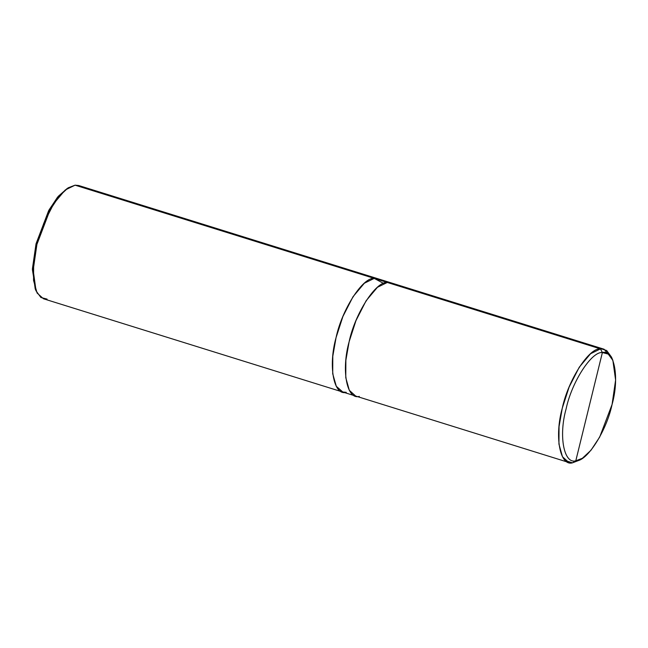 <?xml version="1.0" encoding="UTF-8"?>
<svg xmlns="http://www.w3.org/2000/svg" width="648" height="648" viewBox="0 0 648 648"><rect width="100%" height="100%" fill="white"/><g stroke="black" fill="none" stroke-linecap="round" stroke-linejoin="round"><path stroke-width="0.97" d="M602.381 352.544L575.797 460.801C563.833 464.292 558.511 435.723 566.117 408.848C571.666 382.166 591.608 351.2 602.381 352.544C591.608 351.2 571.666 382.166 566.117 408.848C558.511 435.723 563.833 464.292 575.797 460.801L572.476 462.834C559.888 466.511 554.283 436.436 562.286 408.143C568.134 380.06 589.129 347.466 600.469 348.883L602.381 352.544C614.345 349.053 619.666 377.622 612.068 404.498C606.512 431.179 586.57 462.145 575.797 460.801L602.381 352.544L600.469 348.883L590.579 353.727L579.272 367.189L569.138 387.01L562.286 408.143L559.038 426.692L558.941 444.107L562.48 456.743L568.831 462.478L572.476 462.834L565.623 460.696L572.476 462.834L575.797 460.801L582.358 458.29L590.992 450.239L599.675 437.076L612.068 404.498L615.6 380.044L612.87 360.369L608.253 354.083L602.381 352.544M612.158 358.846L604.114 349.24L600.469 348.883L387.31 282.463L377.42 287.307L366.104 300.769L355.979 320.59L349.126 341.723L345.878 360.264L345.781 377.687L349.321 390.315L355.671 396.05L349.312 390.315L345.773 377.687L345.878 360.264L349.126 341.723L355.979 320.59L366.104 300.761L377.42 287.299L387.31 282.463L606.65 350.495L611.51 357.121L612.87 360.369M387.31 282.463C375.97 281.046 354.966 313.632 349.126 341.723C341.123 370.016 346.729 400.091 359.316 396.406C346.729 400.083 341.123 370.008 349.126 341.723C354.974 313.64 375.97 281.046 387.302 282.463L390.955 282.812L377.873 278.745L374.228 278.389L387.302 282.463L374.228 278.389C362.888 276.971 341.893 309.566 336.053 337.649C328.05 365.934 333.647 396.009 346.243 392.332L342.589 391.975L336.239 386.24L332.699 373.613L332.797 356.189L336.053 337.649L342.897 316.516L353.03 296.695L364.346 283.233L374.228 278.389L364.346 283.225L353.03 296.687L342.897 316.516L336.053 337.649L332.797 356.189L332.699 373.613L336.239 386.24L342.833 392.048L336.369 386.475L332.732 373.872L332.78 356.351L336.053 337.649L342.897 316.516L353.03 296.687L364.346 283.225L374.228 278.381L378.116 278.818L374.228 278.381L75.079 185.166L374.228 278.381L383.592 283.419M582.358 458.29L579.393 460.185L572.476 462.834L580.908 459.14M568.831 462.478L43.448 298.76L37.09 293.026L33.55 280.398L33.655 262.975L36.904 244.434L43.756 223.301L53.881 203.472L65.197 190.01L75.079 185.166L68.17 187.815L59.081 196.287L49.945 210.146L36.904 244.434L33.186 270.175L36.053 290.879L40.913 297.505L47.093 299.117M36.053 290.879L35.203 288.846L32.416 268.79L36.021 243.851L48.657 210.632L57.51 197.211L68.17 187.815M67.23 188.447L58.271 196.304L49.127 209.782L36.021 243.851L32.4 269.625L35.64 289.826M75.079 185.166L78.732 185.522L377.881 278.737M604.114 349.24L390.955 282.812"/></g></svg>
